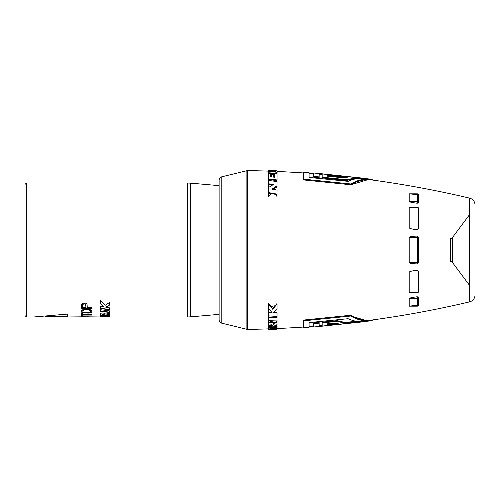 <?xml version="1.0" encoding="UTF-8"?>
<svg xmlns="http://www.w3.org/2000/svg" width="500" height="500" viewBox="0 0 500 500"><rect width="100%" height="100%" fill="white"/><g stroke="black" fill="none" stroke-linecap="round" stroke-linejoin="round"><path stroke-width="0.75" d="M25 187.25L25 294.369M26.412 183.019L26.412 316.981L25 315.569L25 184.431L26.412 183.019L187.631 183.019L187.631 316.981L109.55 316.975M81.406 316.837L67.306 316.981L67.306 314.113L33.719 316.981L26.412 316.981M100.669 313.425L100.669 315.844L109.55 316.244L109.55 315.594L105.806 315.381L109.55 314.55L109.55 313.062L105.806 314.15C103.619 312.8 101.906 312.6 100.669 313.55L100.656 313.488M100.669 309.731L100.669 311.444L109.55 312.425L109.55 310.881L100.669 309.731M105.806 307.244L109.55 305.087L109.55 302.431L105.356 305.181L100.669 300.444L100.669 303.969L104.075 306.962L100.669 306.388L100.669 308.569L109.55 309.825L109.55 307.844L105.806 307.244L109.55 304.8M81.406 316.737L100.669 316.981L100.669 316.219L102.781 316.3L102.781 316.688L109.55 316.831M100.669 316.981L102.781 316.969M84.756 316.975L88.556 316.975M87.031 316.562L87.031 316.137L88.156 316.137L88.156 316.562L87.031 316.562M82.531 314.738L82.531 313.7L81.406 313.7L81.406 315.837L82.531 315.837L82.531 314.738L91.981 314.738L91.981 315.075L82.531 315.075M88.381 313.1L91.306 312.525L91.981 311.731L91.756 310.444L89.506 309.337L83.881 309.337L82.081 310.012L81.406 310.956L81.631 312.181L82.981 312.856L88.381 313.1L88.381 312.769L82.981 312.525L81.406 311.406M83.206 302.981L81.631 304.137L81.406 308.256L91.981 308.256L91.981 307.488L87.256 307.488L87.031 304.137L85.456 302.981L83.206 302.981M82.981 312.094L85.006 312.613L89.281 312.525L90.406 312.094L90.631 310.637L89.281 309.7L84.106 309.7L82.756 310.637L82.981 312.094M82.756 310.956L83.431 310.231L85.006 309.906L89.281 310.012L90.631 310.956M82.531 307.488L85.906 307.488L85.681 304.012L84.556 303.531L82.756 304.012L82.531 307.488M82.531 304.769L83.881 303.812L85.231 303.975L85.906 304.769M104.194 314.606L102.075 314.206L102.075 315.15L104.194 315.281L104.194 314.269L102.075 313.869L102.075 314.206M100.669 315.5L109.55 315.894M109.55 314.212L105.806 315.038L105.806 315.381M100.669 311.119L109.55 312.094M100.669 303.688L104.075 306.962M100.669 308.256L109.55 309.513M268.463 327.444L268.45 328.875A1032.119 1032.119 0 0 1 247.769 329.387A3.525 3.525 180 0 1 246.881 329.288L221.812 323.2A3.525 3.525 0 0 1 219.119 319.769L219.119 180.231A3.525 3.525 0 0 1 221.812 176.8L246.881 170.712A3.525 3.525 0 0 1 247.769 170.613A1032.119 1032.119 0 0 1 268.45 171.125L272.456 171.631C274.462 171.694 275.419 171.881 275.331 172.188L275.363 171.531M272.225 325.594L269.506 325.588M277.05 328.762L270.469 328.856L270.469 328.144L268.469 328.131L268.469 329.575L277.05 329.181L277.019 328.062L270.444 328.156M303.725 327.031A1032.119 1032.119 0 0 1 277.044 328.537M303.725 320.825L350.838 316.025C357.625 320.087 364.75 321.644 372.2 320.694L313.781 326.994L313.781 323.606L319.144 323.15L319.144 326.512L364.2 321.712C358.675 322.1 353.319 321.094 348.113 318.7L309.088 322.606L309.088 327.356L303.725 327.738L303.725 320.05L350.838 315.231C357.619 319.35 364.738 320.931 372.2 319.988L367.806 320.269M469.569 301.875L469.569 198.125A7.05 7.05 0 0 1 475 204.988L475 295.006A7.05 7.05 0 0 1 469.569 301.875A1032.119 1032.119 0 0 1 372.2 319.988L372.2 320.694M469.569 198.125A1032.119 1032.119 0 0 0 372.2 180.012C364.738 179.069 357.619 180.65 350.838 184.769L303.725 179.95L303.725 172.262L309.088 172.644L309.088 177.444L348.113 181.35C353.312 178.938 358.675 177.919 364.2 178.294L319.144 173.494L319.144 176.906L313.781 176.444L313.781 173.006L372.2 179.306C364.75 178.356 357.625 179.913 350.838 183.975L303.725 179.175M303.725 172.969A1032.119 1032.119 0 0 0 277.044 171.462M277.05 316.438L277.05 313.081L273.7 312.85L277.05 308.775L277.05 303.962L272.762 309.288L268.469 303.781L268.469 308.263L272.156 312.812L268.469 312.531L268.469 315.869L277.05 316.438L277.05 317.944L268.469 317.594L268.469 320.669L277.05 320.944L277.05 321.838L273.406 324.431C273.688 323.094 272.9 322.35 271.038 322.206C269.031 322.575 268.175 323.819 268.469 325.944L268.469 327.762L277.05 327.688L277.05 326.269L273.694 326.275L277.05 324.613L277.019 321.2L273.375 323.775C273.463 322.256 272.675 321.525 271.012 321.562C268.806 322.275 267.95 323.512 268.45 325.269L268.469 328.131M277.05 326.269L277.019 325.588L275.144 325.594M272.125 312.25L268.45 311.975L268.469 315.869M277.05 303.962L277.019 303.481L272.738 308.756L268.45 303.306L268.637 311.994M277.05 313.081L277.019 312.519L273.669 312.294M277.019 316.431L277.019 317.337L268.45 316.994L268.469 320.669M268.469 173.494L268.469 178.938L277.05 179.95L277.05 174.081L274.794 173.875L274.794 177.294L273.681 177.175L273.681 174.45L271.531 174.256L271.531 176.944L270.575 176.844L270.575 173.669L268.469 173.494L268.45 174.175L268.469 170.712L272.469 170.931C274.644 171.012 275.613 171.206 275.363 171.506C276.038 171.863 275.062 171.994 272.438 171.9L268.469 171.612L268.45 173.438L272.987 173.787C276.106 173.919 277.45 173.425 277.019 172.312L277.019 174.075M268.45 174.175L268.45 179.569L277.019 180.569L277.019 181.594M271.531 174.256L271.506 176.944M274.794 173.875L274.762 177.294M277.019 180.569L277.05 181.6L268.469 180.406L268.469 183.775L273.394 184.513L268.469 187.581L268.45 193.094L277.019 194.606L277.019 196.519L275.231 194.281M268.469 180.406L268.45 184.363L272.619 184.981M272.55 189.3L277.019 186.244L277.019 187.481L274.975 187.619M268.469 327.762L268.45 327.069M271.038 322.206L271.012 321.562M273.406 324.431L273.369 323.556M269.531 326.262L270.894 324.644C272.119 324.919 272.569 325.462 272.256 326.275L269.531 326.262M268.469 329.575L268.45 328.875M270.469 328.144L270.456 327.75M359.025 178.35L357.55 178.169M322.169 174.462L319.144 174.2M319.144 176.906L319.144 177.644L313.781 177.188L313.781 176.444M357.55 177.656L357.55 178.369L346.35 180.438L322.169 177.919L322.169 173.938L357.55 177.656L346.35 179.694L322.169 177.175M345.2 177.544L327.537 175.738L327.537 176.206L343.744 177.881L347.8 177.119L327.537 175.019L327.537 176.206M313.781 323.606L313.781 322.869L319.144 322.406L319.144 323.15M319.144 325.8L322.169 325.544M357.8 321.806L358.963 321.662M322.169 322.875L322.169 322.137L337.231 320.637L345.044 322.506L354.256 321.444L357.8 321.631L357.8 322.344L322.169 326.087L322.169 322.875L337.231 321.381L345.044 323.225L354.256 322.163L357.8 322.344M336.1 323.462L327.537 324.3L327.537 323.787L327.537 325.012L338.85 323.894L334.5 323.1L327.537 323.787M270.575 176.012L271.506 175.938M350.838 183.975L350.838 184.769L367.806 179.731M275.1 171.9L271.9 171.856M275.106 328.094L275.325 327.706M277.019 327.606L276.95 328.062M268.469 325.944L268.45 320.431M274.762 322.85L274.762 322.062L273.656 322.181L273.656 323.594M277.019 324.631L277.019 325.244L275.594 325.375M270.925 306.481L275.231 305.719M268.469 317.594L268.463 315.637M274.419 312L274.975 312.381M277.019 308.819L277.019 309.394L276.488 309.488M268.45 188.025L268.45 184.713L270.075 184.6M270.925 193.519L268.45 196.694L268.469 192.587L277.05 194.106L277.019 196.519M274.106 188.212L275.431 189.794M268.45 181.019L268.45 179.956L271.062 179.862M274.762 177.15L273.681 176.425M274.769 174.4L273.669 174.4L274.762 174.906M372.2 180.012L372.2 179.306M346.35 180.438L346.35 179.694M367.812 320.981L350.838 316.025L350.838 315.231M337.231 320.637L337.231 321.381M345.044 322.506L345.044 323.225M354.256 321.444L354.256 322.163M275.331 327.812L275.363 328.494C276.038 328.137 275.062 328.006 272.438 328.1L271.9 328.144M275.531 329.231L273.006 329.306M273.012 329.381L270.469 329.487M277.05 324.613L277.019 325.244M274.762 322.062L274.794 322.706L273.681 322.825L273.656 322.181M273.681 322.825L273.681 323.575M277.05 308.775L277.019 309.394M268.469 312.531L268.45 311.869M277.05 309.925L275.981 310.113M277.019 194.606L277.05 190.075L271.956 189.206L277.05 185.669L277.019 187.481M268.463 184.363L268.45 184.713M274.419 188L275.981 189.887M268.463 179.569L268.45 179.956M277.05 172.312L277.038 174.081M273.694 173.837L273.669 174.4M273.969 173.85L274.775 174.225M270.575 175.35L271.506 175.281M272.225 174.638L272.238 174.181M270.894 175.356L270.869 176.019M270.469 170.494L268.469 170.425L268.45 171.125L268.469 170.712M275.531 170.769L277.05 170.819L277.044 171.45M277.05 170.819L277.031 171.369M450.356 238.544L450.356 261.456L450.356 238.544A2.644 2.644 0 0 0 452.494 237.481L469.569 214.606M450.356 261.456A2.644 2.644 0 0 1 452.494 262.519L469.569 285.394M268.469 308.263L268.45 307.75M268.469 303.781L268.45 303.306M272.762 309.288L272.738 308.756M277.05 320.944L277.019 317.337M268.469 172.75L273.012 173.106C276.306 173.175 277.65 172.681 277.05 171.619C277.806 171.056 276.456 170.725 273.012 170.619L268.469 170.431M268.469 171.612L268.45 172.306M277.019 172.394L277.05 171.619M268.469 178.938L268.45 179.569M268.469 187.581L268.469 192.587M268.469 183.775L268.45 184.363M277.05 181.6L277.019 186.244M87.031 316.137L88.156 316.137M81.406 315.487L82.531 315.487M91.981 311.406L91.306 312.2L88.381 312.769M81.406 307.95L91.981 307.95M90.406 310.55L90.406 310.231M89.956 310.231L89.956 309.913M89.281 310.012L89.281 309.7M88.381 309.906L88.381 309.587M85.006 309.906L85.006 309.587M84.106 310.012L84.106 309.7M83.431 310.231L83.431 309.913M82.981 310.55L82.981 310.231M91.756 312.181L91.756 311.856M91.306 312.525L91.306 312.2M90.406 312.856L90.406 312.525M89.506 313.019L89.506 312.688M85.006 313.1L85.006 312.769M83.881 313.019L83.881 312.688M82.981 312.856L82.981 312.525M82.081 312.525L82.081 312.2M81.631 312.181L81.631 311.856M409.188 237.494C409.681 236.694 412.369 236.219 417.244 236.081L417.238 237.606L409.188 237.494L409.188 262.506L417.238 262.394L417.244 263.919C412.163 263.744 409.475 263.275 409.188 262.506M417.244 236.081L418.619 237.856L418.619 262.144L417.244 263.919M409.188 298.444L409.188 306.175L417.238 306.175L409.188 306.175L418.619 305.056L418.619 297.544L417.244 296.744L417.238 298.506L409.188 298.444C409.681 297.962 412.369 297.394 417.244 296.744M417.238 306.175L418.619 305.056A1.412 1.406 180 0 1 417.238 306.163L417.238 298.506A1.412 1.212 180 0 0 418.619 297.544M409.188 292.444L409.188 272.213C409.55 271.45 412.231 270.806 417.244 270.287L418.619 271.875L418.5 292.113L417.244 292.894L409.188 292.444L417.238 292.369A1.412 1.056 0 0 0 418.619 291.525M417.244 292.806L417.238 292.369L417.244 292.806M417.238 207.631A1.412 1.056 0 0 1 418.619 208.475L418.619 228.125L417.244 229.713C412.369 229.225 409.681 228.581 409.188 227.787L409.188 207.556L417.238 207.631L417.244 207.194M418.619 208.475L418.5 207.887L417.244 207.106L409.188 207.556M417.238 193.825L418.619 194.944L418.619 202.456A1.412 1.212 180 0 0 417.238 201.494L417.238 194.65L418.619 194.95A1.412 1.406 180 0 0 417.238 193.837L409.188 193.825L417.244 194.65L417.238 193.837L409.188 193.825L409.188 201.556L417.238 201.494L417.244 203.256C412.231 202.575 409.55 202.013 409.188 201.556M418.619 202.456L417.244 203.256M219.119 314.363L190.706 316.844L190.706 183.156L187.631 183.019M221.812 323.2L221.812 176.8M246.881 329.288L246.881 170.712M247.769 329.387L247.769 170.613M272.438 328.1L272.425 327.738M452.494 262.519L452.494 237.481L452.494 262.519M273.012 173.106L272.987 173.787M272.469 170.931L272.456 171.631M418.619 237.856L417.238 237.606L417.238 262.394L418.619 262.144M85.669 316.981L87.531 316.981M100.669 316.631L102.781 316.631M190.706 316.844L187.631 316.981M313.781 173.713L309.088 173.35M309.088 326.65L313.781 326.287M275.331 327.769L275.363 328.469M219.119 185.637L190.706 183.156M45.587 316.631L67.306 316.631"/></g></svg>
